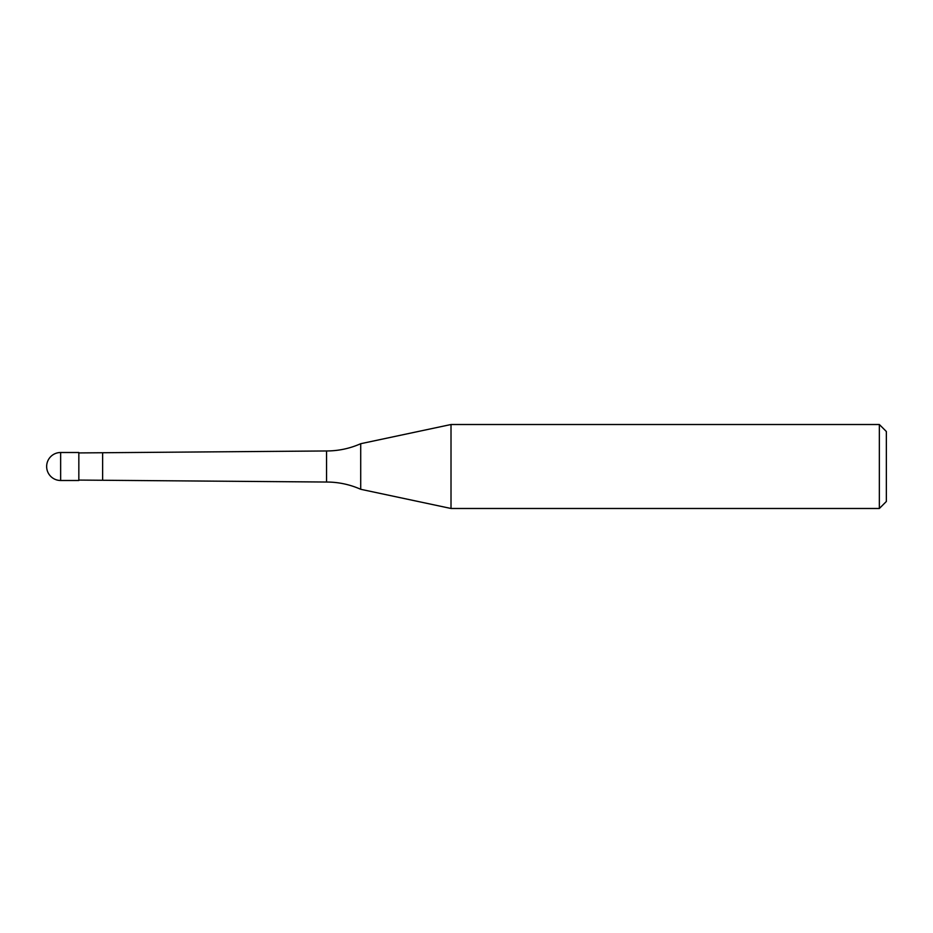 <?xml version="1.0" encoding="UTF-8"?>
<svg xmlns="http://www.w3.org/2000/svg" width="933" height="933" viewBox="0 0 933 933"><rect width="100%" height="100%" fill="white"/><g stroke="black" fill="none" stroke-linecap="round" stroke-linejoin="round"><path stroke-width="1.4" d="M78.838 480.495L60.645 480.495L60.645 452.505L78.838 452.505L78.838 480.495M879.352 508.485L879.352 424.515L886.35 431.512L886.35 501.488L879.352 508.485L451.012 508.485L360.709 489.289C349.828 484.472 338.446 482.058 326.55 482.034L78.838 480.075M78.838 452.925L326.55 450.966C338.446 450.942 349.828 448.528 360.709 443.711L451.012 424.515L879.352 424.515M360.709 489.289L360.709 443.711M451.012 508.485L451.012 424.515M102.63 480.075L102.63 452.925M326.55 482.034L326.55 450.966M60.645 452.505A13.995 13.995 0 0 0 46.65 466.5A13.995 13.995 0 0 0 60.645 480.495"/></g></svg>
